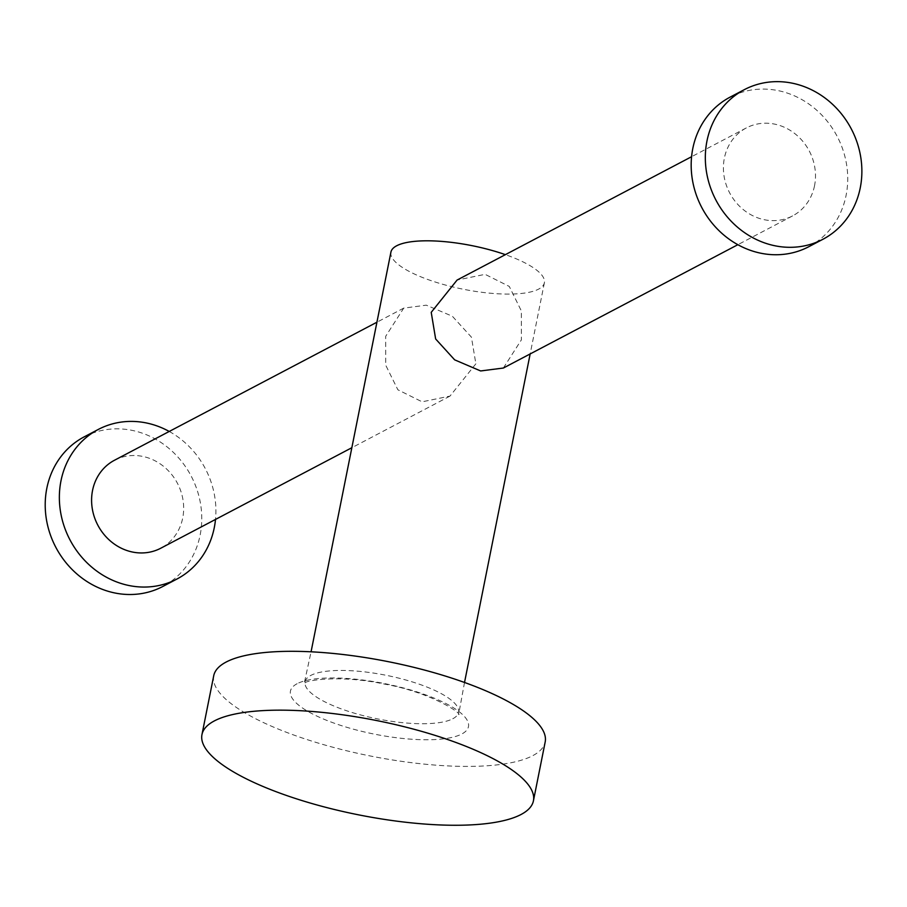 <?xml version="1.0" encoding="UTF-8"?>
<svg xmlns="http://www.w3.org/2000/svg" width="907" height="907" viewBox="0 0 907 907"><rect width="100%" height="100%" fill="white"/><g stroke="black" fill="none" stroke-linecap="round" stroke-linejoin="round"><path stroke-width="0.68" stroke-dasharray="4.54 3.4" d="M808.795 246.704A84.498 76.471 62.3 0 0 839.927 142.104A84.498 76.471 62.3 0 0 740.826 92.593A84.498 76.471 62.3 0 0 730.112 97.128M814.543 185.686A49.704 44.976 -117.7 0 1 792.593 215.9A49.704 44.976 -117.7 0 1 742.538 208.973A49.704 44.976 -117.7 0 1 724.364 158.147A49.704 44.976 -117.7 0 1 746.314 127.932A49.704 44.976 -117.7 0 1 796.369 134.86A49.704 44.976 -117.7 0 1 814.543 185.686M503.374 368.027L521.389 339.864L521.355 310.954L509.281 286.431L485.109 274.345L457.094 280.048M390.928 252.112A78.24 22.222 -168.7 0 0 450.496 286.363A78.24 22.222 -168.7 0 0 538.633 289.118A78.24 22.222 -168.7 0 0 544.381 282.78A78.24 22.222 -168.7 0 0 505.392 254.652M475.869 363.809L449.985 396.098L422.106 401.812L397.867 389.783L385.724 365.204L385.702 336.282L403.717 308.119L426.29 305.171L452.344 316.237L471.425 337.143L475.869 363.809M114.497 460.246A49.704 44.976 -117.7 0 1 164.541 467.173A49.704 44.976 -117.7 0 1 182.715 517.999A49.704 44.976 -117.7 0 1 160.766 548.225M169.235 431.46A84.498 76.471 -117.7 0 1 215.775 516.026A84.498 76.471 -117.7 0 1 215.503 519.428M84.147 436.879A84.498 76.471 -117.7 0 1 164.564 444.974A84.498 76.471 -117.7 0 1 201.626 523.464A84.498 76.471 -117.7 0 1 162.829 586.466M213.723 675.738A169.008 48.003 -168.7 0 0 342.404 749.715A169.008 48.003 -168.7 0 0 532.76 755.667A169.008 48.003 -168.7 0 0 545.186 741.971M452.786 718.763A78.24 22.222 -168.7 0 0 458.534 712.414A78.24 22.222 -168.7 0 0 398.955 678.175A78.24 22.222 -168.7 0 0 310.829 675.409A78.24 22.222 -168.7 0 0 305.081 681.758A78.24 22.222 -168.7 0 0 364.648 715.997A78.24 22.222 -168.7 0 0 452.786 718.763M297.122 683.719A90.768 25.781 -168.7 0 0 345.272 726.836A90.768 25.781 -168.7 0 0 461.788 734.001A90.768 25.781 -168.7 0 0 413.637 690.873A90.768 25.781 -168.7 0 0 297.122 683.719M792.593 215.9L737.856 244.697M544.381 282.78L530.164 353.934M464.52 682.461L458.625 714.625C463.012 714.41 432.106 692.506 384.421 684.082C338.628 674.139 303.04 681.078 305.296 683.028L304.151 683.765L311.067 651.804M449.985 396.098L351.848 447.718M403.717 308.119L376.915 322.223M746.314 127.932L691.576 156.718"/><path stroke-width="1.36" d="M744.262 89.691L730.112 97.128A84.498 76.471 62.3 0 0 698.98 201.728A84.498 76.471 62.3 0 0 798.081 251.239A84.498 76.471 62.3 0 0 808.795 246.704L822.932 239.267A84.498 76.471 62.3 0 0 854.077 134.667A84.498 76.471 62.3 0 0 754.975 85.156A84.498 76.471 62.3 0 0 744.262 89.691A84.498 76.471 62.3 0 0 713.129 194.291A84.498 76.471 62.3 0 0 812.23 243.802A84.498 76.471 62.3 0 0 822.932 239.267M691.576 156.718L457.094 280.048L431.222 312.337L435.643 338.969L454.645 359.841L480.631 370.952L503.374 368.027L737.856 244.697M505.392 254.652A78.24 22.222 -168.7 0 0 396.676 245.774A78.24 22.222 -168.7 0 0 390.928 252.112L311.067 651.804M351.848 447.718L160.766 548.225A49.704 44.976 -117.7 0 1 110.722 541.286A49.704 44.976 -117.7 0 1 92.548 490.46A49.704 44.976 -117.7 0 1 114.497 460.246L376.915 322.223M215.503 519.428A84.498 76.471 -117.7 0 1 176.967 579.017A84.498 76.471 -117.7 0 1 96.55 570.922A84.498 76.471 -117.7 0 1 59.499 492.433A84.498 76.471 -117.7 0 1 98.296 429.442A84.498 76.471 -117.7 0 1 169.235 431.46M176.967 579.017L162.829 586.466A84.498 76.471 -117.7 0 1 82.401 578.371A84.498 76.471 -117.7 0 1 45.35 499.87A84.498 76.471 -117.7 0 1 84.147 436.879L98.296 429.442M533.429 800.824L545.186 741.971A169.008 48.003 -168.7 0 0 416.506 668.006A169.008 48.003 -168.7 0 0 226.149 662.042A169.008 48.003 -168.7 0 0 213.723 675.738L201.966 734.591A169.008 48.003 -168.7 0 0 330.636 808.568A169.008 48.003 -168.7 0 0 521.003 814.52A169.008 48.003 -168.7 0 0 533.429 800.824A169.008 48.003 -168.7 0 0 404.749 726.858A169.008 48.003 -168.7 0 0 214.381 720.895A169.008 48.003 -168.7 0 0 201.966 734.591M530.164 353.934L464.52 682.461"/></g></svg>
